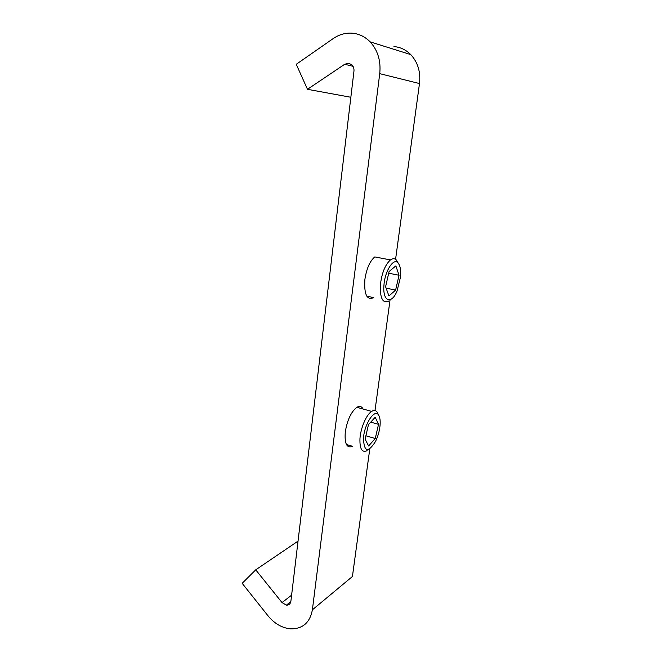 <?xml version="1.0" encoding="UTF-8"?>
<svg xmlns="http://www.w3.org/2000/svg" width="662" height="662" viewBox="0 0 662 662"><rect width="100%" height="100%" fill="white"/><g stroke="black" fill="none" stroke-linecap="round" stroke-linejoin="round"><path stroke-width="0.99" d="M400.535 276.931C401.048 270.278 400.229 265.636 398.085 262.996C393.708 257.369 384.895 270.857 383.968 285.074C382.363 301.483 391.449 304.967 397.035 291.057L400.535 276.931M389.066 300.904C382.909 303.932 379.996 298.686 380.344 285.157C381.742 273.199 385.102 264.783 390.439 259.918C392.765 258.246 394.775 258.296 396.464 260.075L398.185 263.112M388.942 295.964L395.611 290.105L399.029 275.26L395.859 265.884L389.099 271.503L385.598 286.745L388.942 295.964M386.103 288.127L395.611 290.105M388.71 273.207L399.029 275.26M380.071 425.252C380.435 420.618 379.947 417.242 378.614 415.132C374.808 408.239 364.307 423.903 363.471 438.236C364.026 452.03 368.039 453.114 375.503 441.488C377.994 436.349 379.516 430.945 380.071 425.252M367.12 450.64C362.006 452.99 359.623 448.944 359.963 438.492C360.674 427.809 366.491 414.453 371.663 411.392C373.989 409.96 375.859 410.241 377.257 412.244L378.234 414.313M368.602 445.981L375.255 438.509L378.523 424.334L375.222 417.275L368.477 424.582L365.126 439.121L368.602 445.981M365.896 435.795L375.255 438.509M370.728 422.141L378.523 424.334M390.439 259.918L374.791 256.922C369.901 261.068 366.599 268.524 364.903 279.298C363.935 294.433 366.889 300.54 373.757 297.635L366.798 296.146M363.115 409.033C361.642 406.319 359.557 405.748 356.851 407.312C351.174 411.756 347.327 419.907 345.307 431.756C344.389 443.747 346.797 448.588 352.54 446.304L346.408 444.483M350.852 97.273L307.482 89.304L344.712 64.255L348.493 63.229L351.878 64.818C353.508 66.498 354.195 68.649 353.947 71.264L290.875 601.303C290.395 603.951 288.889 605.225 286.356 605.142L282.02 602.569L255.722 569.825L298.041 541.119M307.482 89.304L296.245 64.297L333.118 38.628C339.01 34.581 345.316 32.761 352.018 33.166C358.936 33.729 364.977 36.625 370.132 41.855C377.828 50.337 381.031 60.937 379.731 73.656L312.39 609.81C309.973 622.619 302.708 628.974 290.601 628.859C282.012 628.006 274.482 623.654 268.019 615.809L242.168 583.321L255.722 569.825M393.94 46.572C400.386 47.134 405.996 49.807 410.754 54.598C417.863 62.344 420.775 71.993 419.485 83.544L395.578 259.305M390.026 300.118L374.998 410.556M369.785 448.877L352.424 576.511L312.39 609.81M282.02 602.569L291.603 595.179M379.731 73.656L419.485 83.544M344.712 64.255L353.036 66.341M398.085 262.996L396.464 260.075M378.614 415.132L377.257 412.244M371.663 411.392L356.851 407.312M370.132 41.855L410.754 54.598M286.356 605.142L290.825 601.642"/></g></svg>
